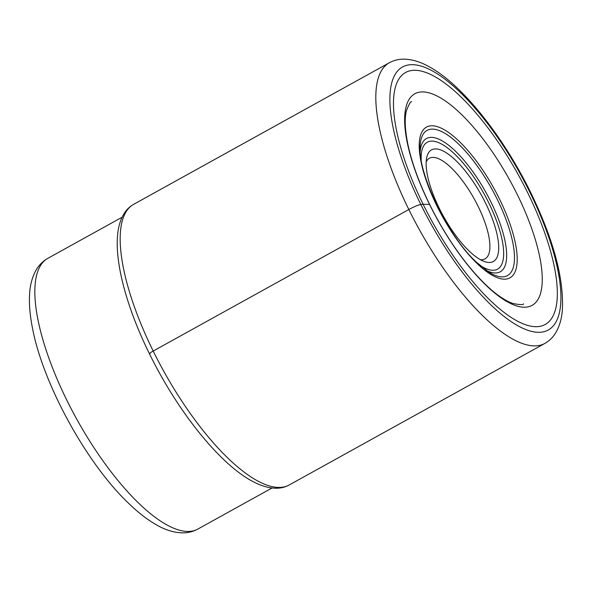 <?xml version="1.0" encoding="UTF-8"?>
<svg xmlns="http://www.w3.org/2000/svg" width="592" height="592" viewBox="0 0 592 592"><rect width="100%" height="100%" fill="white"/><g stroke="black" fill="none" stroke-linecap="round" stroke-linejoin="round"><path stroke-width="0.89" d="M429.666 204.647A6.764 0.895 153.8 0 0 429.54 204.403A120.938 41.166 61 0 0 526.377 307.13A120.938 41.166 61 0 0 517.364 194.738A120.938 41.166 61 0 0 420.527 92.012A120.938 41.166 61 0 0 429.54 204.403L423.117 204.247A144.011 49.018 -119 0 1 412.38 70.411A144.011 49.018 -119 0 1 527.687 192.733A144.011 49.018 -119 0 1 538.424 326.569A144.011 49.018 -119 0 1 423.117 204.247L420.823 204.499A10.108 1.339 153.8 0 0 408.835 209.509L153.195 351.056A6.949 0.918 153.8 0 0 150.005 353.942M468.908 250.786A63.795 21.712 -119 0 1 439.249 208.236A63.795 21.712 -119 0 1 426.728 157.465A63.795 21.712 -119 0 1 455.914 160.58A63.795 21.712 -119 0 1 485.573 203.137A63.795 21.712 -119 0 1 484.337 261.516A63.795 21.712 -119 0 1 468.908 250.786M426.181 161.808A57.483 19.566 -119 0 1 429.37 158.279A57.483 19.566 -119 0 1 451.363 167.921A57.483 19.566 -119 0 1 478.084 206.26A57.483 19.566 -119 0 1 485.055 258.845A57.483 19.566 -119 0 1 480.371 259.681M529.981 192.481A150.331 51.171 61 0 0 409.612 64.794A150.331 51.171 61 0 0 420.823 204.499A150.331 51.171 61 0 0 541.184 332.186A150.331 51.171 61 0 0 529.981 192.481M408.835 209.509A160.439 54.612 61 0 0 544.803 343.456C549.287 340.911 552.898 337.396 555.629 332.919C559.521 326.355 561.778 318.533 562.4 309.438C563.858 278.033 553.305 239.094 530.735 192.622C502.837 135.642 461.146 83.287 427.972 66.104C419.824 61.679 411.884 59.363 404.151 59.156C398.867 59.074 393.939 60.266 389.373 62.737A160.439 54.612 61 0 0 408.835 209.509M133.725 204.284C129.855 206.467 126.681 209.509 124.209 213.401C120.45 219.44 118.23 226.899 117.534 235.764C114.989 265.482 128.131 310.667 149.487 353.846C177.837 411.891 220.683 465.312 253.642 481.895C261.583 486.076 269.123 488.193 276.286 488.237C280.934 488.222 285.226 487.142 289.162 485.003A160.439 54.612 -119 0 1 153.195 351.056A160.439 54.612 -119 0 1 133.725 204.284L389.373 62.737M47.893 258.312C42.957 261.131 39.057 265.001 36.193 269.915C32.279 276.819 30.081 284.848 29.6 294.009C29.008 303.718 29.874 314.596 32.197 326.643C42.254 382.617 86.232 463.159 128.545 503.252C138.432 512.842 148.059 520.235 157.435 525.415C165.612 530.018 173.737 532.489 181.811 532.844C187.486 533.015 192.822 531.764 197.817 529.085A154.756 52.673 -119 0 1 138.617 503.104A154.756 52.673 -119 0 1 138.558 503.052A154.756 52.673 -119 0 1 50.209 361.779A154.756 52.673 -119 0 1 47.893 258.312L122.093 217.227M476.982 263.396A86.173 29.334 61 0 0 516.409 249.099A86.173 29.334 61 0 0 459.429 141.555A86.173 29.334 61 0 0 420.002 155.851A86.173 29.334 61 0 0 476.982 263.396M458.83 144.315A82.991 28.246 -119 0 1 511.947 238.739A82.991 28.246 -119 0 1 488.918 272.209L476.234 262.034C448.351 236.423 418.67 175.136 420.091 147.919A82.991 28.246 -119 0 1 458.83 144.315M485.995 270.27A76.168 25.922 61 0 0 503.799 235.757A76.168 25.922 61 0 0 455.588 151.315A76.168 25.922 61 0 0 420.187 151.419M479.246 264.839A72.542 24.694 61 0 0 501.816 238.502A72.542 24.694 61 0 0 455.019 154.401A72.542 24.694 61 0 0 421.208 160.018M289.162 485.003L544.803 343.456M523.557 303.829C523.506 304.947 520.102 304.858 513.345 303.585C501.72 299.774 484.855 287.024 464.143 260.332C451.259 243.512 439.767 224.893 429.674 204.492C419.306 183.283 412.128 163.644 408.14 145.58C404.95 130.329 404.388 118.703 406.43 110.697C408.983 104.14 410.73 101.165 411.677 101.765M197.817 529.085L272.024 487.993"/></g></svg>

